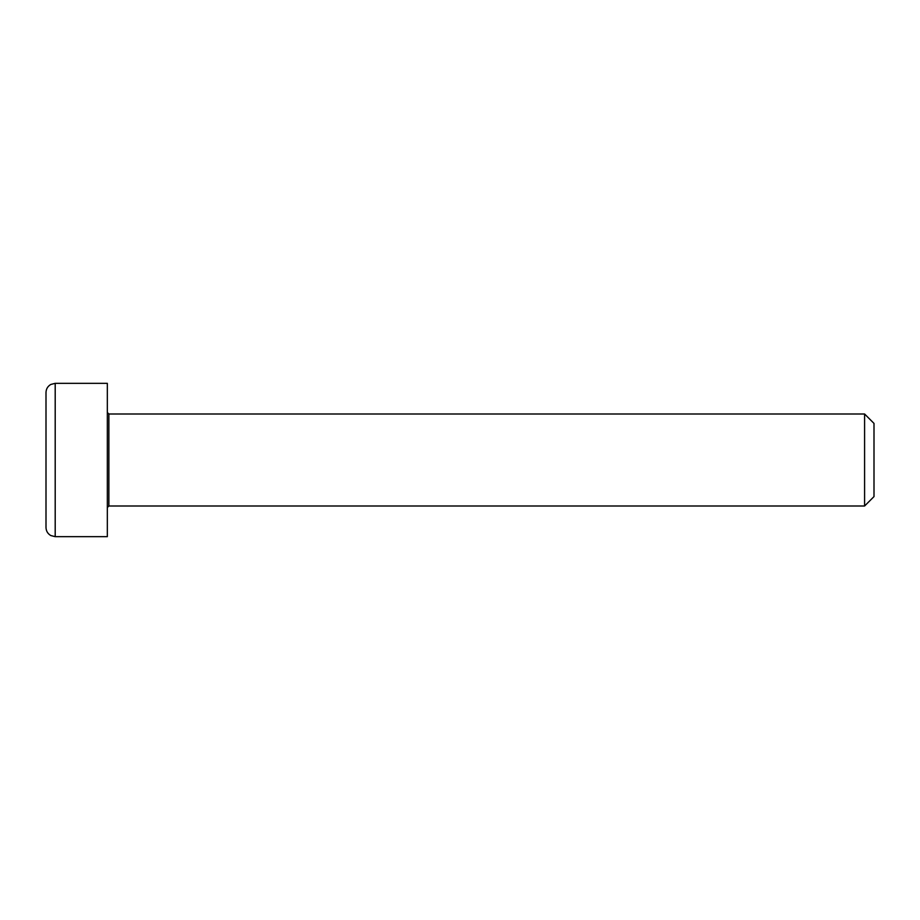 <?xml version="1.0" encoding="UTF-8"?>
<svg xmlns="http://www.w3.org/2000/svg" width="920" height="920" viewBox="0 0 920 920"><rect width="100%" height="100%" fill="white"/><g stroke="black" fill="none" stroke-linecap="round" stroke-linejoin="round"><path stroke-width="1.38" d="M864.593 506L874 496.593L874 423.407L864.593 414L864.593 506L108.87 506L108.87 414L107.329 412.47M55.2 383.329L107.329 383.329L107.329 536.67L55.2 536.67L55.2 383.329L50.772 384.468C47.713 386.296 46.126 388.976 46 392.529L46 527.471C46.126 531.024 47.713 533.703 50.772 535.532L55.2 536.67M46 490.671L46 460M108.87 506L107.329 507.529M108.87 414L864.593 414"/></g></svg>

